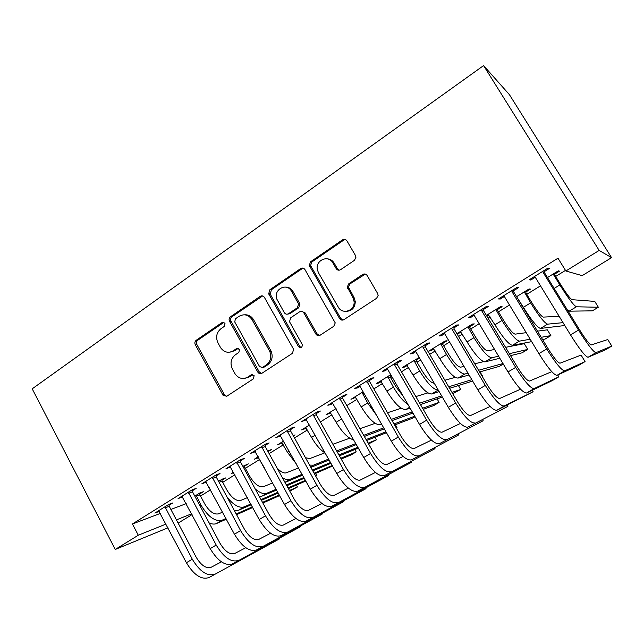 <?xml version="1.0" encoding="UTF-8"?>
<svg xmlns="http://www.w3.org/2000/svg" width="644" height="644" viewBox="0 0 644 644"><rect width="100%" height="100%" fill="white"/><g stroke="black" fill="none" stroke-linecap="round" stroke-linejoin="round"><path stroke-width="0.97" d="M225.022 323.216L222.204 322.451L196.187 340.306C194.81 341.481 194.512 342.954 195.285 344.733L223.194 395.521L226.857 396.197L253.462 378.801L254.106 375.597L251.257 374.816L247.779 377.094C243.013 379.63 238.844 378.656 235.269 374.172L232.412 369.101C229.876 363.321 230.874 358.547 235.414 354.764L238.852 352.461L239.512 349.314L236.662 348.517L233.233 350.827C228.467 353.411 224.313 352.453 220.771 347.945L218.01 343.011C215.49 337.271 216.481 332.497 220.964 328.69L224.37 326.355L225.022 323.216M223.999 322.266L197.821 340.201C196.444 341.376 196.146 342.849 196.919 344.621L224.394 394.716L226.64 396.318M252.786 374.567L249.276 376.877L247.779 377.094M238.336 348.299L234.762 350.69L233.233 350.827M354.442 260.337L355.979 257.197L355.504 255.555L346.939 240.88C345.748 239.238 344.274 238.9 342.511 239.866L310.641 261.738L309.225 265.36L339.549 318.498C340.732 320.165 342.197 320.543 343.952 319.633L376.579 298.309L378.149 295.443L377.658 293.527L367.185 275.576C365.985 273.909 364.488 273.555 362.701 274.497L348.766 283.795L347.245 287.023L352.832 297.367L354.095 301.625C355.037 310.811 342.318 315.069 338.205 307.027L318.45 272.718L317.331 269.611C315.246 260.192 328.456 254.42 332.876 262.905L336.184 268.62C337.367 270.271 338.833 270.625 340.587 269.683L354.442 260.337M565.875 270.995L599.162 250.427L611.559 257.648L582.176 275.64L565.875 270.995L557.978 258.204L132.423 523.975L138.299 535.22L166.023 524.079M599.162 250.427L483.58 65.591L32.2 388.831L115.268 549.453L138.299 535.22M264.41 297.399C263.291 295.789 261.907 295.427 260.257 296.329L230.463 316.776C229.047 317.983 228.733 319.488 229.53 321.284L257.785 372.095C258.896 373.721 260.273 374.108 261.915 373.27L292.392 353.347L293.656 349.354L264.41 297.399M269.884 289.719L300.684 268.572C302.39 267.646 303.823 267.993 304.974 269.619L335.242 322.902L333.761 326.299L320.173 335.186C318.45 336.071 317.009 335.685 315.85 334.035L303.855 312.952C302.696 311.318 301.271 310.947 299.573 311.841L290.774 317.733L289.494 321.678L302.374 344.717C302.1 347.792 300.796 348.42 298.462 346.609L268.669 293.793L269.884 289.719L271.317 289.784L302.036 268.709L300.684 268.572M611.559 257.648L509.412 94.644L483.58 65.591M513.534 290.774L518.484 287.683L516.866 287.49L498.488 298.945L500.259 299.033L504.308 296.514M525.826 291.99L530.479 289.116L529.07 288.947L516.585 296.683M453.964 327.868L458.697 324.922L456.588 325.051L439.039 335.991L441.285 335.766L444.601 333.689M457.176 334.139L461.12 332.071M469.838 326.669L474.298 323.908L472.454 324.029L456.894 333.673M397.018 363.321L401.55 360.503L399.006 360.938L382.222 371.395L384.895 370.88L387.551 369.221M419.204 357.476L402.371 367.466L404.714 367.008L407.346 365.373M416.169 359.916L419.445 357.887M342.536 397.251L346.875 394.555L343.928 395.263L327.868 405.269L330.927 404.48L332.964 403.208M363.095 391.81L350.988 399.312L355.754 397.332M290.355 429.741L294.509 427.157L291.201 428.115L275.825 437.703L280.704 435.755M309.579 424.976L301.642 429.894L306.23 428.002M240.333 460.895L244.318 458.415L240.679 459.599L225.931 468.792L230.616 466.94M258.308 456.749L254.227 459.285L258.63 457.481M268.057 451.645L271.47 449.536L267.671 450.945M192.347 490.776L196.162 488.402L192.226 489.794L178.074 498.617L182.574 496.862M221.963 480.199L225.609 477.937L222.116 479.176L218.59 481.366M209.163 487.21L208.624 487.54L209.219 487.323M132.423 523.975L160.388 513.405M170.885 509.436L186.221 503.64M200.501 496.049L210.564 489.826M222.727 482.308L234.915 474.773M245.372 468.309L259.757 459.414M269.136 453.618L283.336 444.835M294.477 437.944L307.389 429.967M320.366 421.941L331.926 414.792M346.81 405.591L356.961 399.32M373.834 388.879L382.512 383.518M391.005 378.269L392.341 377.44M401.462 371.805L408.594 367.394M417.03 362.178L420.645 359.94M429.693 354.345L435.223 350.932M443.603 345.748L449.593 342.045M458.568 336.498L462.416 334.115M470.74 328.971L479.2 323.739M488.104 318.233L490.189 316.945M498.448 311.841L509.501 305.006M526.76 294.34L540.509 285.831M555.683 276.453L565.496 270.383M199.753 493.948L203.327 491.734L199.712 493.063L194.794 496.113M169.066 505.274L172.817 502.94L168.736 504.437L154.866 513.075L159.277 511.368M244.599 466.176L248.318 463.873L242.877 466.312M233.482 472.133L231.204 473.549L233.764 472.656M216.094 475.988L219.998 473.557L216.199 474.853L201.757 483.861L206.354 482.058M283.674 441.027L277.701 444.73L282.193 442.887M293.382 435.964L295.073 434.909L293.133 435.513M265.087 445.479L269.152 442.951L265.674 444.03L250.613 453.408L255.402 451.508M336.047 408.57L326.065 414.76L330.742 412.82M316.172 413.673L320.406 411.033L317.283 411.87L301.569 421.659L306.56 419.655M390.747 374.671L376.418 383.55L378.938 382.971L381.288 381.514M390.151 376.024L391.166 375.396M369.479 380.475L373.906 377.714L371.161 378.294L354.747 388.517L357.613 387.857L359.956 386.4M442.726 343.461L447.089 340.765L445.044 341.014L428.88 351.036L431.029 350.706L433.951 348.895M425.169 345.796L429.806 342.914L427.471 343.196L410.317 353.894L412.772 353.516L415.758 351.656M486.848 316.14L488.877 314.876M497.538 309.514L502.087 306.697L500.46 306.673L486.397 315.391M483.403 309.531L488.249 306.512L486.381 306.488L468.43 317.677L470.434 317.605L474.113 315.319M554.742 274.086L559.491 271.14L558.308 270.826L547.472 277.54M544.357 271.575L549.429 268.419L548.068 268.049L529.263 279.77L530.777 280.035L535.212 277.266M192.057 514.596L178.13 523.121M176.424 519.893L191.622 513.783M115.268 549.453L167.987 527.806M159.028 511.521L158.641 510.781M182.099 497.16L181.68 496.371M205.637 482.501L205.211 481.704M257.528 458.174L257.141 457.473M229.667 467.536L229.232 466.739M280.856 443.724L280.47 443.016M254.187 452.265L253.744 451.46M304.652 428.985L304.25 428.276M279.23 436.672L278.78 435.859M328.915 413.955L328.512 413.239M304.805 420.749L304.346 419.928M353.677 398.62L353.266 397.903M330.927 404.48L330.461 403.659M378.938 382.971L378.519 382.246M357.613 387.857L357.138 387.028M404.714 367.008L404.287 366.275M384.895 370.88L384.412 370.034M431.029 350.706L430.603 349.974M412.772 353.516L412.281 352.671M343.55 239.391L343.904 239.995M363.755 274.038L364.029 274.513M457.9 334.067L457.465 333.318M441.285 335.766L440.778 334.912M470.434 317.605L469.919 316.743M500.259 299.033L499.736 298.164M530.777 280.035L530.245 279.158M229.989 352.155L234.762 350.69M245.074 378.278L249.276 376.877M262.655 295.942L232.009 316.751C230.592 317.951 230.278 319.448 231.075 321.243L259.242 371.886L261.512 373.488M235.398 318.812L234.738 321.976L259.596 366.621L262.494 367.442L266.205 365.011C270.585 361.534 271.76 356.985 269.747 351.35L252.142 319.835C248.584 314.699 244.213 313.531 239.029 316.325L235.398 318.812M262.398 367.507L263.943 367.249L262.494 367.442M244.631 314.803C248.455 314.586 251.458 316.252 253.623 319.794L271.172 351.205C273.185 356.824 272.01 361.365 267.646 364.826L263.943 367.249M303.324 268.21L302.036 268.709M301.859 311.422L305.192 312.944L317.154 333.946L319.4 335.548M271.317 289.784L270.343 294.364L299.814 346.488L301.199 347.567M291.491 291.241C286.773 282.12 273.104 289.558 276.831 299.122L284.278 312.622C285.413 314.24 286.822 314.61 288.504 313.725L297.287 307.824L298.639 304.032L291.491 291.241L292.867 291.297C291.136 288.488 288.721 287.087 285.622 287.095M287.627 314.119L289.889 313.709L288.504 313.725M292.867 291.297L299.991 304.048L298.647 307.832L289.889 313.709M327.466 258.864C330.324 259.097 332.554 260.498 334.131 263.066L337.432 268.765L339.179 270.198M346.166 311.366C351.906 311.028 354.941 307.792 355.287 301.65L354.023 297.407L352.832 297.367M365.341 274.094L349.974 283.883L348.46 287.103L354.023 297.407M345.45 239.544L343.743 240.099L311.962 261.899L310.553 265.505L340.789 318.466L342.994 320.052M199.624 493.119L199.906 494.93L204.687 503.85C209.34 511.521 213.977 514.846 218.598 513.832L222.566 512.149M225.98 518.492L222.035 520.231C215.112 521.849 208.133 516.858 201.073 505.266L196.114 495.292M289.438 490.503L297.439 486.977L289.776 491.106M279.617 495.598L262.881 503.012M252.698 507.528L236.565 514.669M226.358 519.193L216.545 523.532C214.484 524.425 212.005 524.216 209.123 522.912M279.279 494.978L262.527 502.368M252.335 506.868L236.195 513.984M297.439 486.977L296.401 485.085M199.906 494.93L196.267 496.283M158.601 510.748L186.406 562.719L192.298 559.225L164.969 506.788M168.929 504.365L169.235 506.313L196.227 557.293C201.202 565.504 206.193 568.829 211.192 567.251L221.431 561.85M209.01 577.539L279.657 538.787L209.01 577.539C201.459 580.051 193.925 575.116 186.406 562.719M214.855 574.142C207.36 576.621 199.849 571.647 192.298 559.225M279.657 538.787L279.416 538.352M169.235 506.313L165.13 507.834M221.834 479.353L222.116 481.189L226.97 490.173C231.679 497.909 236.276 501.322 240.743 500.412L247.344 497.667M305.811 480.996L288.383 488.579M278.2 493.006L261.408 500.316M251.192 504.759L238.642 510.225L234.311 510.491M315.681 476.077L316.711 475.465L315.608 475.94M305.449 480.344L288.005 487.894M277.814 492.314L261.013 499.591M250.79 504.019L244.237 506.86C239.262 508.382 233.555 505.138 227.099 497.128M316.711 475.465L315.592 473.437M222.116 481.189L219.081 482.276M244.47 465.33L244.76 467.174L249.695 476.222C254.452 484.03 258.993 487.532 263.316 486.743L272.678 482.936M332.546 466.006L314.481 473.912M304.298 478.259L286.805 485.721M276.59 490.076L259.629 497.055M332.248 465.483L314.079 473.195M303.888 477.518L286.387 484.948M276.155 489.287L266.858 493.232C263.75 494.391 259.862 492.95 255.185 488.909M244.76 467.174L243.569 467.584M181.882 496.242L210.177 548.624L216.199 545.049L188.378 492.193M192.194 489.818L192.508 491.831L219.974 543.206C225.006 551.506 229.94 554.919 234.778 553.454L245.758 547.698M232.54 563.862L300.684 526.591L232.54 563.862C225.247 566.213 217.785 561.133 210.177 548.624M238.497 560.401C231.268 562.711 223.83 557.591 216.199 545.049M300.684 526.591L300.426 526.116M192.508 491.831L188.547 493.256M205.645 481.43L234.44 534.222L240.582 530.584L212.279 477.301M215.941 475.022L216.263 477.051L244.213 528.837C249.309 537.209 254.187 540.727 258.84 539.374L270.593 533.256M256.553 549.912L322.089 514.17L256.553 549.912C249.518 552.085 242.144 546.861 234.44 534.222M262.631 546.378C255.66 548.511 248.31 543.246 240.582 530.584M322.089 514.17L321.807 513.671M216.263 477.051L212.448 478.371M258.002 456.942L264.41 467.874M277.033 467.963C280.736 471.947 283.827 473.557 286.314 472.801L298.591 467.955M340.773 458.27L356.196 451.879L351.189 454.873L341.207 459.035M331.016 463.278L312.791 470.877M302.567 475.143L285.018 482.461M330.573 462.497L312.332 470.056M302.1 474.298L289.921 479.345C287.949 480.118 285.453 479.603 282.434 477.776M356.196 451.879L354.86 449.528M281.549 442.348L287.433 452.233L289.253 451.114M305.473 457.723L309.764 458.592L324.834 452.837M368.127 443.144L376.418 439.804L368.593 443.949M358.394 448.087L339.388 455.807M329.156 459.961L310.851 467.391M357.919 447.25L338.897 454.922M328.649 459.051L313.435 465.177L309.587 465.113M296.425 464.058L287.433 452.233M376.418 439.804L374.953 437.236M229.908 466.32L259.21 519.531L265.489 515.804L236.67 462.102M240.18 459.913L240.502 461.965L268.951 514.162C274.111 522.614 278.933 526.237 283.4 525.013L295.958 518.509M281.058 535.671L343.864 501.531L281.058 535.671C274.296 537.668 267.01 532.29 259.21 519.531M287.256 532.065C280.567 534.021 273.314 528.595 265.489 515.804M343.864 501.531L343.558 500.992M240.502 461.965L236.839 463.181M254.67 450.881L284.511 504.526L290.919 500.718L261.585 446.574M264.926 444.489L265.256 446.566L294.219 499.181C299.444 507.722 304.193 511.441 308.476 510.346L321.879 503.463M306.069 521.133L366.042 488.667L306.069 521.133C299.597 522.944 292.408 517.406 284.511 504.526M312.396 517.454C306.005 519.217 298.84 513.638 290.919 500.718M366.042 488.667L365.703 488.072M265.256 446.566L261.754 447.669M305.57 427.455L311.551 437.413L315.262 435.135M332.908 444.255L349.724 438.202M386.472 432.712L366.637 440.512M356.39 444.537L337.287 452.056M396.253 427.954L396.97 427.527L396.181 427.833M385.965 431.818L366.098 439.562M355.834 443.563L336.659 450.945M325.341 453.143C320.43 450.076 315.834 444.835 311.551 437.413M396.97 427.527L395.36 424.718M258.268 372.023L259.009 373.351M279.963 435.127L310.352 489.19L316.904 485.31L287.023 430.723M290.194 428.743L290.533 430.836L320.02 483.877C325.309 492.499 329.994 496.331 334.075 495.365L348.364 488.112M331.604 506.297L388.614 475.578L331.604 506.297C325.437 507.915 318.353 502.207 310.352 489.19M338.068 502.537C331.982 504.099 324.922 498.359 316.904 485.31M388.614 475.578L388.243 474.918M290.533 430.836L287.2 431.826M330.074 412.273L336.16 422.303L341.835 418.817M359.924 428.679L375.162 423.333M415.042 416.732L412.611 418.189L394.563 425.016M384.299 428.904L364.335 436.455M414.744 416.209L393.975 423.985M383.687 427.841L363.691 435.328M353.765 439.9C348.227 438.484 342.358 432.615 336.16 422.303M305.795 419.027L336.756 473.533L343.445 469.565L313.008 414.527M316.011 412.659L316.341 414.776L346.383 468.244C351.737 476.954 356.349 480.899 360.213 480.078L375.436 472.43M357.678 491.139L411.597 462.239L357.678 491.139C351.825 492.547 344.854 486.679 336.756 473.533M364.287 487.307C358.515 488.659 351.568 482.742 343.445 469.565M411.597 462.239L411.186 461.515M316.341 414.776L313.185 415.646M376.346 414.994L367.627 402.975L362.049 392.454M355.077 396.776L361.268 406.879L367.627 402.975M387.527 412.74L401.196 408.224M422.585 408.24L439.103 402.355L433.766 405.551L423.229 409.351M412.933 413.07L392.043 420.613M381.699 424.348L380.507 424.782C375.315 425.185 368.899 419.22 361.268 406.879M412.265 411.918L391.335 419.381M439.103 402.355L437.083 398.894M363.836 393.106L362.218 393.508M332.191 402.572L363.731 457.53L370.574 453.473L339.565 397.984M342.375 396.229L342.713 398.37L373.311 452.273C378.744 461.072 383.277 465.129 386.923 464.453L403.12 456.435M384.315 475.666L435.006 448.659L384.315 475.666C378.801 476.858 371.934 470.812 363.731 457.53M391.061 471.738C385.635 472.881 378.801 466.787 370.574 453.473M435.006 448.659L434.539 447.854M342.713 398.37L339.742 399.111M390.006 375.13L390.32 377.086L395.786 386.545L403.265 396.35M407.998 404.537C403.241 401.325 398.37 395.529 393.387 387.157L387.712 376.547M380.596 380.966L386.899 391.141L393.387 387.157M415.823 396.583L427.858 392.888M451.991 392.373L460.71 389.459L452.7 393.581M442.356 397.098L420.452 404.553M410.059 408.095L405.825 409.536C400.93 409.729 394.619 403.603 386.899 391.141M441.615 395.843L419.655 403.192M460.71 389.459L458.407 385.547M390.32 377.086L387.881 377.617M359.167 385.764L360.044 386.472L391.311 441.172L398.298 437.018L366.702 381.071M369.318 379.437L369.664 381.602L400.842 435.948C406.34 444.835 410.792 449.021 414.205 448.498L431.448 440.11M411.532 459.848L458.85 434.821L411.532 459.848C406.364 460.814 399.618 454.592 391.311 441.172M418.423 455.839C413.343 456.749 406.638 450.478 398.298 437.018M458.85 434.821L458.319 433.911M369.664 381.602L366.887 382.214M416.024 359.006L416.338 360.986L421.901 370.517C427.077 378.849 431.174 383.075 434.201 383.196L434.225 383.188M439.152 391.616L431.649 393.975L438.194 390.039C433.694 389.958 427.527 383.615 419.687 371.008L413.907 360.318M406.638 364.818L413.062 375.074L419.687 371.008M444.875 380.234L455.228 377.36M472.64 381.055L449.609 388.316M482.316 376.547L482.678 376.338L482.267 376.458M471.819 379.678L448.715 386.794M431.649 393.975C427.077 393.951 420.878 387.656 413.062 375.074M482.678 376.338L480.013 371.854M416.338 360.986L414.076 361.397M330.058 259.443L330.589 260.305M386.746 368.585L387.632 369.294L419.502 424.444L426.65 420.202L394.627 364.939L394.442 363.779M396.857 362.282L397.203 364.464L428.976 419.26C434.547 428.244 438.918 432.551 442.082 432.18L460.428 423.454M439.337 443.684L483.145 420.725L439.337 443.684C434.539 444.424 427.922 438.009 419.502 424.444M446.389 439.594C441.679 440.263 435.103 433.806 426.65 420.202M483.145 420.725L482.533 419.679M397.203 364.464L394.627 364.939M442.573 342.552L442.895 344.548L448.562 354.16C453.803 362.572 457.828 366.911 460.621 367.185L463.962 366.38M467.979 373.174L464.694 374.075C460.532 373.77 454.479 367.249 446.534 354.514L440.649 343.743M433.235 348.34L439.772 358.676L446.534 354.514M474.741 363.779L483.507 361.662M503.278 364.029L499.398 366.347L479.603 371.966M469.041 374.969L458.013 378.1C453.77 377.851 447.685 371.371 439.772 358.676M502.988 363.546L478.589 370.26M442.895 344.548L440.826 344.83M414.937 351.012L415.847 351.729L448.337 407.338L455.646 403.007L422.995 347.269L422.81 346.11M425.008 344.741L425.354 346.947L457.747 402.194C463.398 411.274 467.673 415.71 470.587 415.509L490.116 406.477M467.769 427.165L507.899 406.364L467.769 427.165C463.35 427.656 456.87 421.047 448.337 407.338M474.974 422.979C470.651 423.406 464.211 416.749 455.646 403.007M507.899 406.364L507.174 405.14M425.354 346.947L422.995 347.269M469.693 325.743L470.015 327.764L475.787 337.448C481.092 345.941 485.029 350.408 487.605 350.843L494.576 349.475M498.593 356.188L491.742 357.782C487.927 357.235 482.002 350.537 473.96 337.673L467.971 326.814M460.388 331.507L467.045 341.916L473.96 337.673M505.556 347.333L524.288 343.679L527.75 349.41L509.364 353.685M527.75 349.41L522.026 352.832L510.531 355.633M499.825 358.249L484.924 361.888C481.028 361.405 475.063 354.747 467.045 341.916M470.015 327.764L468.148 327.909M443.764 333.045L444.69 333.761L477.832 389.845L485.31 385.41L452.008 329.205L451.822 328.029M453.787 326.798L454.149 329.036L487.178 384.75C492.901 393.919 497.088 398.491 499.728 398.467L520.553 389.209M496.83 410.276L504.196 405.994L533.127 391.729L496.83 410.276C492.813 410.51 486.478 403.699 477.832 389.845M504.196 405.994C500.283 406.163 493.988 399.296 485.31 385.41M533.127 391.729L532.25 390.264M454.149 329.036L452.008 329.205M497.385 308.581L497.715 310.617L503.592 320.382C508.961 328.963 512.817 333.552 515.152 334.147L526.22 332.666M530.189 339.243L519.362 341.143C515.916 340.354 510.12 333.463 501.974 320.471L495.872 309.514M488.128 314.32L494.914 324.809L501.974 320.471M537.49 331.153L547.36 329.825L550.87 335.605L541.218 337.303M550.87 335.605L545.057 339.074L542.586 339.549M531.646 341.65L512.407 345.337C508.865 344.604 503.028 337.762 494.914 324.809M497.715 310.617L496.049 310.633M473.26 314.666L474.209 315.383L508.003 371.942L515.659 367.402L481.688 310.722L481.503 309.531M483.233 308.452L483.596 310.714L517.285 366.895C523.089 376.16 527.17 380.878 529.529 381.031L551.795 371.677M526.551 393.009L534.085 388.63L558.847 376.812L552.367 380.564L526.551 393.009C522.96 392.969 516.778 385.949 508.003 371.942M534.085 388.63C530.6 388.517 524.457 381.449 515.659 367.402M558.847 376.812L557.736 374.977M483.596 310.714L481.688 310.722M525.673 291.048L526.011 293.109L531.992 302.946C537.442 311.607 541.202 316.333 543.286 317.106L559.153 316.317M563.033 322.652L547.577 324.157C544.51 323.103 538.843 316.011 530.592 302.889L524.377 291.853M516.754 296.964L523.379 307.325L530.592 302.889M564.788 325.526L540.469 328.44C537.305 327.45 531.606 320.406 523.379 307.325M526.011 293.109L524.562 292.972M503.439 295.862L504.405 296.578L538.891 353.62L546.724 348.976L512.061 291.812L511.867 290.605M513.357 289.679L513.719 291.965L548.084 348.621C553.969 357.992 557.946 362.854 560.014 363.2L581.089 355.102L585.066 361.598L564.667 370.855C561.624 370.469 555.643 363.176 546.724 348.976M585.066 361.598L578.465 365.43L556.955 375.339C553.8 375.017 547.778 367.78 538.891 353.62M513.719 291.965L512.061 291.812M554.581 273.128L554.919 275.213L561.021 285.131C566.535 293.881 570.206 298.736 572.025 299.685L594.734 301.392L598.356 307.244L576.396 306.794C573.724 305.473 568.209 298.18 559.845 284.922L553.703 274.932L553.518 273.789M598.356 307.244L592.327 310.843L569.135 311.173L567.469 310.118M554.919 275.213L553.703 274.932M534.319 276.614L535.309 277.339L570.504 334.872L578.521 330.106L543.15 272.452L542.956 271.237M544.18 270.472L544.55 272.782L579.624 329.921C585.589 339.396 589.453 344.403 591.208 344.951L607.759 339.541L611.8 346.086L595.95 352.679C593.382 351.986 587.57 344.468 578.521 330.106M611.8 346.086L605.07 349.99L588.061 357.259C585.372 356.647 579.519 349.185 570.504 334.872M544.55 272.782L543.15 272.452M223.766 322.403L222.204 322.451M252.738 374.607L251.257 374.816M238.191 348.388L236.662 348.517M224.394 394.716L222.84 394.989M196.919 344.621L195.285 344.733M197.821 340.201L196.187 340.306M231.075 321.243L229.53 321.284M232.009 316.751L230.463 316.776M261.722 296.369L260.257 296.329M267.646 364.826L266.205 365.011M270.738 350.344L269.305 350.481M253.623 319.794L252.142 319.835M317.154 333.946L315.85 334.035M305.192 312.944L303.855 312.952M299.814 346.488L298.462 346.609M270.343 294.364L268.91 294.316M298.647 307.832L297.287 307.824M299.645 303.211L298.293 303.187M337.432 268.765L336.184 268.62M334.131 263.066L332.876 262.905M348.927 288.609L347.712 288.536M349.974 283.883L348.766 283.795M363.868 274.618L362.701 274.497M340.789 318.466L339.549 318.498M310.955 266.576L309.627 266.431M311.962 261.899L310.641 261.738M343.743 240.099L342.511 239.866M200.034 505.91L201.073 505.266M216.545 523.532L222.035 520.231M238.642 510.225L244.237 506.86M261.166 496.661L266.858 493.232M284.946 482.34L289.921 479.345M310.577 466.9L313.435 465.177M336.764 451.13L337.4 450.744M380.507 424.782L381.578 424.138M405.825 409.536L409.584 407.274M458.013 378.1L464.694 374.075M484.924 361.888L491.742 357.782M512.407 345.337L519.362 341.143M540.469 328.44L547.577 324.157M556.955 375.339L564.667 370.855M554.154 288.423L559.845 284.922M569.135 311.173L576.396 306.794M588.061 357.259L595.95 352.679M224.748 395.247L223.194 395.521M271.172 351.205L269.747 351.35M299.991 304.048L298.639 304.032M270.11 293.841L268.669 293.793M355.287 301.65L354.095 301.625M348.46 287.103L347.245 287.023M310.553 265.505L309.225 265.36"/></g></svg>
